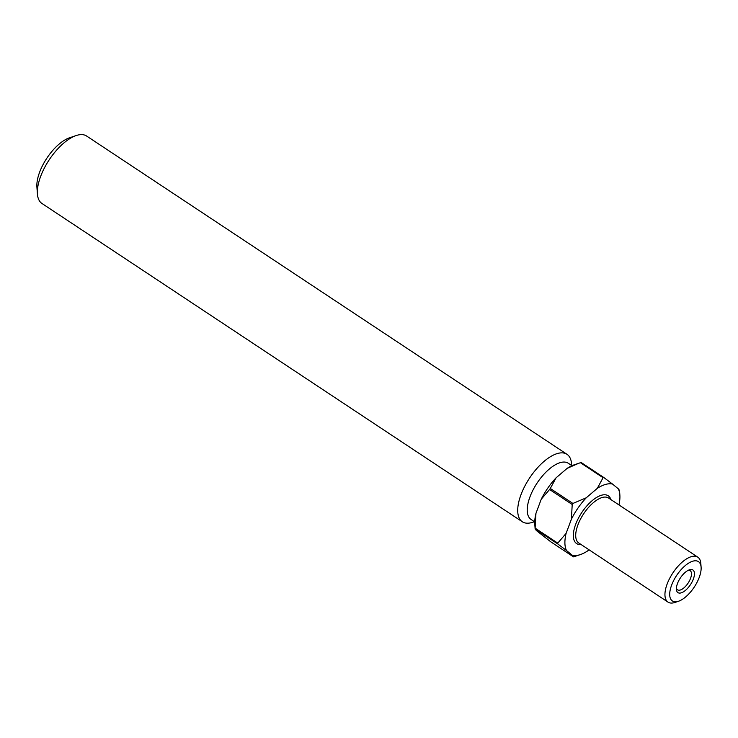 <?xml version="1.0" encoding="UTF-8"?>
<svg xmlns="http://www.w3.org/2000/svg" width="738" height="738" viewBox="0 0 738 738"><rect width="100%" height="100%" fill="white"/><g stroke="black" fill="none" stroke-linecap="round" stroke-linejoin="round"><path stroke-width="1.11" d="M677.484 583.518A13.57 6.07 123.5 0 0 676.395 589.422A13.57 6.07 123.5 0 0 683.489 591.793A13.57 6.07 123.5 0 0 693.351 579.072A13.57 6.07 123.5 0 0 689.375 569.828A13.57 6.07 123.5 0 0 677.484 583.518M676.395 588.14A11.457 5.12 123.5 0 0 677.512 589.81A11.457 5.12 123.5 0 0 690.547 578.38A11.457 5.12 123.5 0 0 690.178 570.705A11.457 5.12 123.5 0 0 688.203 570.326M37.417 193.983L36.9 186.982A34.049 15.221 -56.5 0 1 39.621 172.185A34.049 15.221 -56.5 0 1 69.473 137.822L76.125 135.571A40.452 18.081 123.5 0 0 40.645 176.391A40.452 18.081 123.5 0 0 37.417 193.983A40.452 18.081 123.5 0 0 41.965 203.485L522.31 521.757A40.452 18.081 123.5 0 0 532.836 522.236L534.432 521.692M571.664 465.494L571.544 463.824A40.452 18.081 123.5 0 0 566.996 454.313L86.65 136.05A40.452 18.081 123.5 0 0 76.125 135.571M699.218 577.43A23.598 10.553 123.5 0 0 701.1 567.171A23.598 10.553 123.5 0 0 688.766 563.048A23.598 10.553 123.5 0 0 671.617 585.16A23.598 10.553 123.5 0 0 678.526 601.249A23.598 10.553 123.5 0 0 699.218 577.43M678.526 601.249L675.021 602.429A26.965 12.057 -56.5 0 1 668.01 602.116A26.965 12.057 -56.5 0 1 667.134 584.053A26.965 12.057 -56.5 0 1 697.797 557.153A26.965 12.057 -56.5 0 1 700.823 563.491L701.1 567.171M571.978 465.696L568.297 463.261A33.708 15.074 123.5 0 0 529.967 496.886A33.708 15.074 123.5 0 0 531.065 519.469L534.746 521.904M566.996 454.313A40.452 18.081 123.5 0 0 521 494.663A40.452 18.081 123.5 0 0 522.31 521.757M618.961 504.921A41.291 18.459 123.5 0 0 619.855 494.958A41.291 18.459 123.5 0 0 618.306 488.814L612.549 484.082A41.291 18.459 123.5 0 0 597.3 488.353L586.24 497.799A41.291 18.459 123.5 0 0 571.406 519.22L566.101 533.389A41.291 18.459 123.5 0 0 566.516 550.539L572.282 555.271A41.291 18.459 123.5 0 0 580.354 554.589L574.21 556.646A46.346 20.719 -56.5 0 1 573.481 556.858L550.852 541.867L536.36 530.548L535.161 528.962A46.346 20.719 123.5 0 1 535.133 528.14L557.762 543.131A46.346 20.719 -56.5 0 0 557.78 543.952L535.142 529.054L534.801 524.414A41.291 18.459 -56.5 0 1 535.945 513.408L541.24 499.229A41.291 18.459 -56.5 0 1 556.074 477.818L567.135 468.372A41.291 18.459 -56.5 0 1 574.312 464.783L580.446 462.717A46.346 20.719 123.5 0 1 581.184 462.514L603.804 477.504A46.346 20.719 -56.5 0 0 603.066 477.707L580.446 462.717M550.299 488.464L572.919 503.454A46.346 20.719 -56.5 0 0 572.208 504.488L549.589 489.497A46.346 20.719 123.5 0 1 550.299 488.464L556.074 477.818M580.354 554.589A41.291 18.459 123.5 0 0 587.531 551L588.979 549.755M572.282 555.271L573.481 556.858M619.505 490.401L618.306 488.814M612.549 484.082L603.804 477.504M603.066 477.707L597.3 488.353M586.24 497.799L572.919 503.454M572.208 504.488L571.406 519.22M566.101 533.389L557.762 543.131M557.78 543.952L566.516 550.539M567.135 468.372L578.73 463.279M541.24 499.229L549.589 489.497M535.133 528.14L535.945 513.408M697.797 557.153L608.564 498.03A26.965 12.057 123.5 0 0 577.9 524.93A26.965 12.057 123.5 0 0 578.776 542.993L668.01 602.116M581.129 544.552A28.653 12.814 -56.5 0 1 575.658 524.367A28.653 12.814 -56.5 0 1 594.8 498.62A28.653 12.814 -56.5 0 1 610.916 499.589M619.855 494.958L619.514 490.318"/></g></svg>
